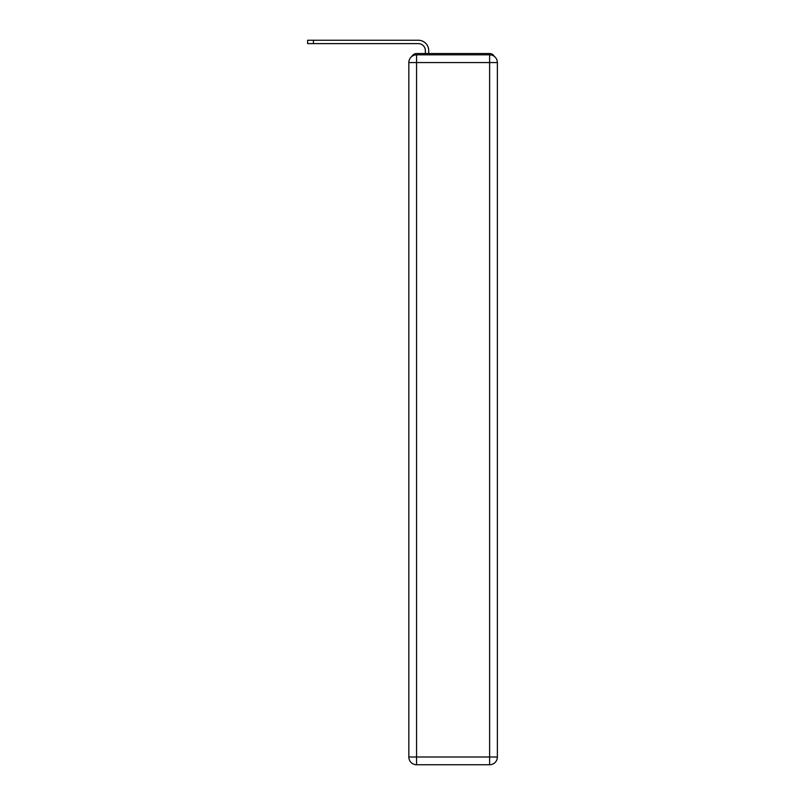 <?xml version="1.0" encoding="UTF-8"?>
<svg xmlns="http://www.w3.org/2000/svg" width="805" height="805" viewBox="0 0 805 805"><rect width="100%" height="100%" fill="white"/><g stroke="black" fill="none" stroke-linecap="round" stroke-linejoin="round"><path stroke-width="1.21" d="M494.21 56.34A5.162 5.162 0 0 0 489.621 53.543L416.567 53.543A5.162 5.162 0 0 0 411.979 56.34M416.567 53.543L425.342 53.543L425.342 50.574A6.973 6.973 0 0 0 418.379 43.611L307.631 43.611L307.631 40.25L418.379 40.25A10.324 10.324 0 0 1 428.703 50.574L428.703 53.543L432.959 53.543M473.229 53.543L489.621 53.543M416.567 54.831L489.621 54.831A7.748 7.748 0 0 1 497.369 62.579L497.369 757.002A7.748 7.748 0 0 1 489.621 764.75L416.567 764.75L416.567 757.002L489.621 757.002L489.621 62.579L416.567 62.579L416.567 757.002L408.829 757.002L408.829 62.579L416.567 62.579L416.567 54.831A7.748 7.748 0 0 0 408.829 62.579A7.748 7.748 0 0 1 416.567 54.831M408.829 757.002A7.748 7.748 0 0 0 416.567 764.75A7.748 7.748 0 0 1 408.829 757.002M425.342 50.574A6.973 6.973 0 0 0 418.379 43.611A6.973 6.973 0 0 1 425.342 50.574A6.973 6.973 0 0 0 418.379 43.611A6.973 6.973 0 0 1 425.342 50.574A6.973 6.973 0 0 0 418.379 43.611A6.973 6.973 0 0 1 425.342 50.574A6.973 6.973 0 0 0 418.379 43.611A6.973 6.973 0 0 1 425.342 50.574A6.973 6.973 0 0 0 418.379 43.611A6.973 6.973 0 0 1 425.342 50.574A6.973 6.973 0 0 0 418.379 43.611A6.973 6.973 0 0 1 425.342 50.574A6.973 6.973 0 0 0 418.379 43.611A6.973 6.973 0 0 1 425.342 50.574A6.973 6.973 0 0 0 418.379 43.611A6.973 6.973 0 0 1 425.342 50.574A6.973 6.973 0 0 0 418.379 43.611A6.973 6.973 0 0 1 425.342 50.574M313.437 40.25L418.379 40.25L313.437 40.25L418.379 40.25L313.437 40.25L418.379 40.25L313.437 40.25L418.379 40.25L313.437 40.25L418.379 40.25L313.437 40.25L418.379 40.25L313.437 40.25L418.379 40.25L313.437 40.25L418.379 40.25L313.437 40.25L418.379 40.25L313.437 40.25L313.437 43.611M489.621 764.75A7.748 7.748 0 0 0 497.369 757.002L489.621 757.002L489.621 764.75M497.369 62.579A7.748 7.748 0 0 0 489.621 54.831L489.621 62.579L497.369 62.579"/></g></svg>
